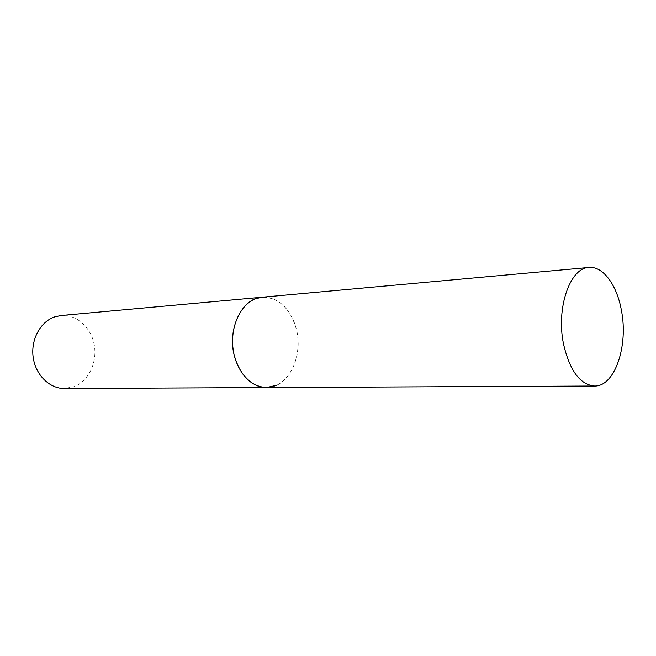 <?xml version="1.0" encoding="UTF-8"?>
<svg xmlns="http://www.w3.org/2000/svg" width="656" height="656" viewBox="0 0 656 656"><rect width="100%" height="100%" fill="white"/><g stroke="black" fill="none" stroke-linecap="round" stroke-linejoin="round"><path stroke-width="0.49" stroke-dasharray="3.28 2.46" d="M266.467 387.565C287.959 388.155 303.548 356.725 296.455 329.558C290.378 308.205 278.939 297.43 262.146 297.217C278.447 295.708 293.913 312.346 297.299 333.822C300.833 355.265 291.863 378.217 276.643 385.252M60.975 315.536C76.44 314.093 91.151 327.401 94.251 344.843C97.49 362.251 88.699 380.947 74.153 386.646L64.46 388.524"/><path stroke-width="0.98" d="M255.709 298.718L262.146 297.217C242.154 298.037 227.017 328.754 234.348 355.765C240.408 375.937 251.109 386.54 266.467 387.565C250.813 387.819 235.668 370.648 233.011 348.541C230.223 326.458 240.596 304.277 255.709 298.718M276.643 385.252L266.467 387.565L64.46 388.524C49.61 388.721 35.498 374.92 33.153 357.176C30.676 339.455 40.533 321.522 54.866 316.832L60.975 315.536L588.858 267.476C570.039 267.779 556.001 307.976 563.496 343.883C569.679 370.632 580.019 384.67 594.516 386.015C614.738 386.72 628.481 345.991 621.453 310.624C617.034 285.171 603.069 265.91 588.858 267.476M266.467 387.565L594.516 386.015"/></g></svg>
